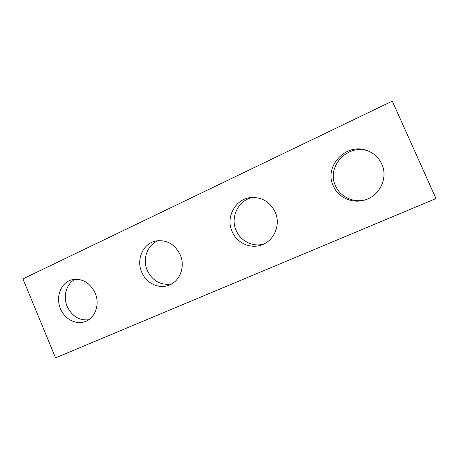 <?xml version="1.0" encoding="UTF-8"?>
<svg xmlns="http://www.w3.org/2000/svg" width="459" height="459" viewBox="0 0 459 459"><rect width="100%" height="100%" fill="white"/><g stroke="black" fill="none" stroke-linecap="round" stroke-linejoin="round"><path stroke-width="0.69" d="M435.993 198.552L392.284 101.123L22.95 278.883L55.528 357.877L435.993 198.552L392.284 101.123M95.174 293.077C89.775 282.383 81.983 277.965 71.799 279.824C60.944 282.503 55.35 297.059 60.473 308.683C64.644 319.275 76.446 325.339 85.667 321.392C95.346 317.789 100.028 304.099 95.174 293.077M180.249 254.808C174.781 244.062 166.611 239.466 155.744 241.009C143.088 243.436 135.984 259.519 141.693 272.147C146.128 283.214 158.946 289.388 169.17 285.125C180.02 281.178 185.505 266.461 180.249 254.808M275.188 212.104C270.047 201.914 262.003 197.06 251.044 197.542C235.513 198.638 225.392 217.187 232.093 231.485C236.798 242.983 250.625 249.277 261.986 244.802C274.344 240.55 280.942 224.543 275.188 212.104M381.808 164.144C378.916 157.925 374.28 153.501 367.9 150.873C346.866 141.596 323.371 166.187 333.32 185.952C338.134 197.387 352.047 203.848 364.417 200.107C379.432 196.251 388.434 178.023 381.808 164.144M88.707 319.774C79.109 320.669 71.925 316.205 67.169 306.382C62.763 296.244 66.44 283.576 75.19 279.261M171.655 283.932C160.719 285.567 152.577 281.063 147.23 270.408C142.118 258.996 147.494 244.458 158.464 240.608M263.724 244.068C252.898 247.286 240.539 241.078 236.156 230.452C229.936 217.084 238.577 199.694 252.932 197.433M365.198 199.866C353.264 203.073 340.13 196.739 335.518 185.809C325.947 166.76 348.111 142.898 368.646 151.183"/></g></svg>
